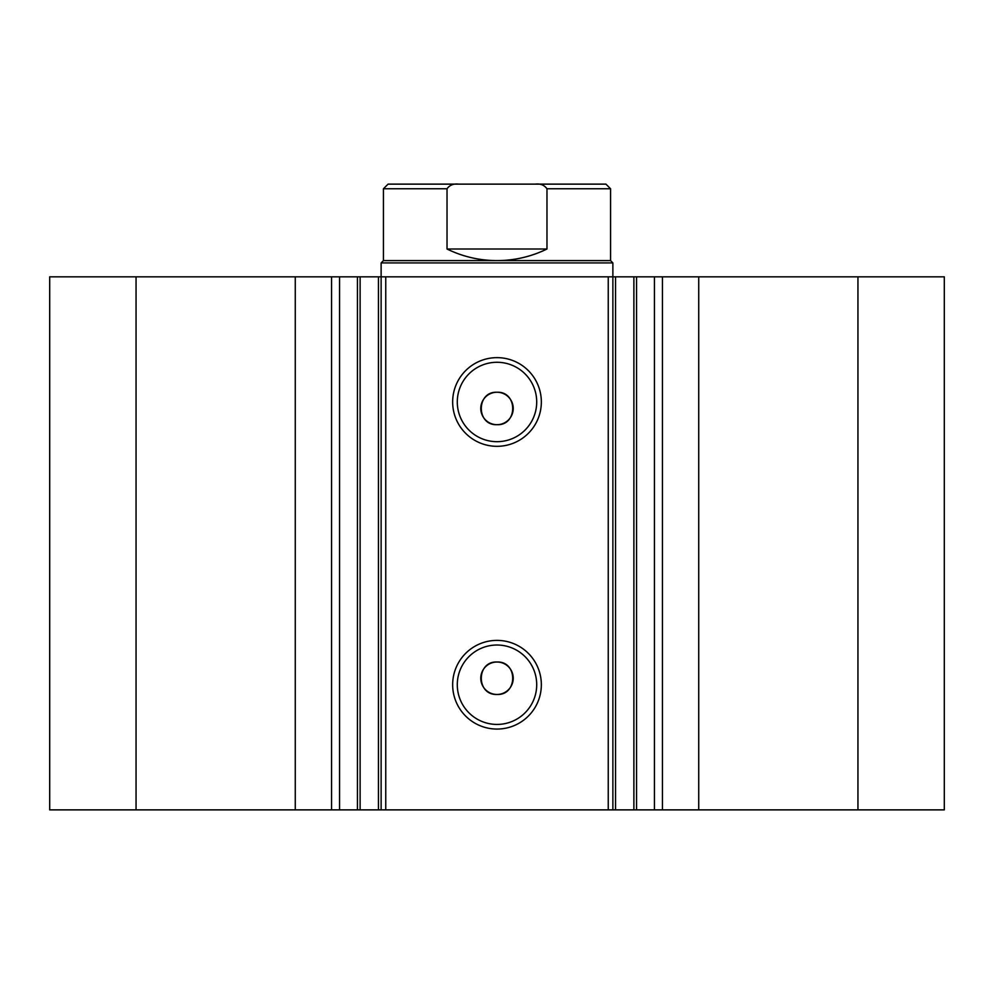 <?xml version="1.0" encoding="UTF-8"?>
<svg xmlns="http://www.w3.org/2000/svg" width="994" height="994" viewBox="0 0 994 994"><rect width="100%" height="100%" fill="white"/><g stroke="black" fill="none" stroke-linecap="round" stroke-linejoin="round"><path stroke-width="1.49" d="M608.241 809.874L608.241 276.829L636.558 276.829L636.558 809.874L378.441 809.874L378.441 276.829L360.114 276.829L360.114 809.874L378.441 809.874M636.558 276.829L654.437 276.829L654.437 809.874L636.558 809.874M360.114 276.829L295.268 276.829L295.268 809.874L360.114 809.874M497 446.318A44.345 44.345 0 0 1 452.655 401.974A44.345 44.345 0 0 1 497 357.641A44.345 44.345 0 0 1 541.345 401.974A44.345 44.345 0 0 1 497 446.318M497 362.276A39.71 39.71 0 0 0 457.29 401.974A39.71 39.71 0 0 0 497 441.684A39.71 39.71 0 0 0 536.71 401.974A39.71 39.71 0 0 0 497 362.276M497 729.062A44.345 44.345 0 0 1 452.655 684.729A44.345 44.345 0 0 1 497 640.384A44.345 44.345 0 0 1 541.345 684.729A44.345 44.345 0 0 1 497 729.062M497 645.019A39.71 39.71 0 0 0 457.29 684.729A39.71 39.71 0 0 0 497 724.427A39.71 39.71 0 0 0 536.71 684.729A39.71 39.71 0 0 0 497 645.019M497 662.016A16.227 16.227 0 0 0 480.773 678.243A16.227 16.227 0 0 0 497 694.458C517.924 695.465 517.936 661.022 497 662.016C476.101 661.01 476.039 695.44 497 694.458A16.227 16.227 0 0 0 513.227 678.243A16.227 16.227 0 0 0 497 662.016M497 392.245A16.227 16.227 0 0 0 480.773 408.472A16.227 16.227 0 0 0 497 424.686C517.924 425.693 517.936 391.251 497 392.245C476.101 391.238 476.039 425.668 497 424.686A16.227 16.227 0 0 0 513.227 408.472A16.227 16.227 0 0 0 497 392.245M295.268 809.874L49.7 809.874L49.7 276.829L295.268 276.829M654.437 276.829L944.3 276.829L944.3 809.874L654.437 809.874M378.441 276.829L385.759 276.829L385.759 809.874M608.241 276.829L385.759 276.829M136.054 809.874L136.054 276.829M857.946 276.829L857.946 809.874M546.973 249.009L447.027 249.009C462.794 256.688 479.456 260.54 497 260.602L610.564 260.602L610.564 188.761L546.973 188.761L546.973 249.009C531.206 256.688 514.544 260.54 497 260.602L383.435 260.602L381.124 262.925L612.876 262.925L612.876 809.874M381.124 809.874L381.124 262.925M339.563 276.829L339.563 809.874M447.027 249.009L447.027 188.761L383.435 188.761L388.07 184.126L458.706 184.126C453.599 183.505 449.698 185.058 447.027 188.761M546.973 188.761C544.29 185.058 540.401 183.505 535.294 184.126L458.706 184.126M535.294 184.126L605.93 184.126L610.564 188.761M698.732 276.829L698.732 809.874M331.549 276.829L331.549 809.874M633.886 809.874L633.886 276.829M615.559 276.829L615.559 809.874M662.451 276.829L662.451 809.874M357.442 276.829L357.442 809.874M610.564 260.602L612.876 262.925M383.435 260.602L383.435 188.761"/></g></svg>
